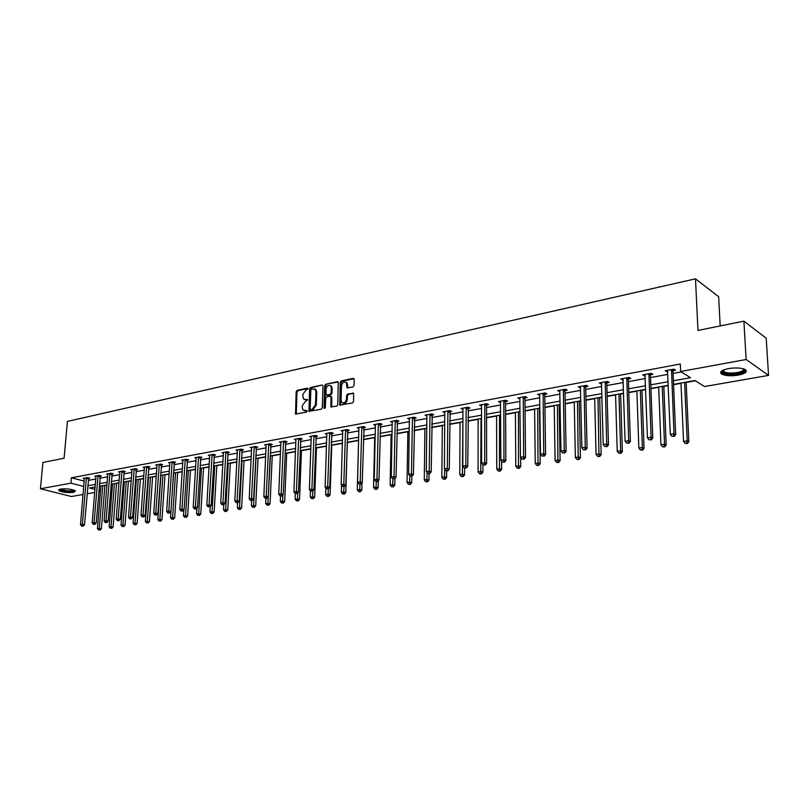 <?xml version="1.0" encoding="UTF-8"?>
<svg xmlns="http://www.w3.org/2000/svg" width="809" height="809" viewBox="0 0 809 809"><rect width="100%" height="100%" fill="white"/><g stroke="black" fill="none" stroke-linecap="round" stroke-linejoin="round"><path stroke-width="1.21" d="M307.996 388.866L307.349 388.168L297.156 390.353L296.155 391.748L295.538 414.016L306.429 412.175L307.147 411.194L306.5 410.487L303.011 410.052L302.222 407.534L302.293 405.734L305.529 401.254L307.572 400L303.415 398.867L302.728 394.6L305.964 390.13L307.996 388.866M738.253 375.143C731.023 376.205 725.521 375.872 721.749 374.152C719.12 372.019 721.385 370.168 728.565 368.58C735.806 367.498 741.347 367.822 745.18 369.531C747.84 371.715 745.534 373.586 738.253 375.143M73.609 492.368C67.117 492.924 62.151 492.297 58.703 490.487L60.533 489.061C67.026 488.494 72.011 489.121 75.47 490.932L73.609 492.368M352.967 386.995L354.018 385.549L354.19 379.35L353.209 378.349L341.267 380.908L340.225 382.333L339.76 405.097L352.512 402.963L353.573 401.527L353.573 393.255L347.648 394.023L346.596 395.459L346.485 399.181C345.595 402.68 343.987 403.711 341.651 402.295L341.064 400.283L341.509 385.782C342.429 382.252 344.047 381.231 346.373 382.718L347.051 387.784L352.967 386.995M83.064 494.501L71.475 496.514L40.45 488.757L42.938 462.475L64.093 458.218L67.42 421.408L695.487 278.832L697.965 330.416L743.896 321.153L746.141 359.509L768.55 375.406L704.508 386.53L695.022 380.554L673.553 384.366M40.45 488.757L70.929 483.175L83.752 486.472M673.401 380.776L690.502 377.712L680.632 371.503L680.298 363.999L71.404 477.785L70.929 483.175M680.632 371.503L746.141 359.509M323.024 386.004L322.083 385.013L310.565 387.481L309.554 388.886L308.977 411.306L321.234 409.223L322.265 407.807L323.024 386.004M325.774 384.224L338.263 381.99L337.768 404.692L336.726 406.118L330.932 406.876L331.002 397.209L330.042 396.198L326.715 396.885L325.683 398.301L325.37 407.544L324.146 408.363L323.984 407.827L324.743 385.64L325.774 384.224L337.505 381.706M720.192 325.936L718.645 296.701L695.487 278.832M71.404 477.785L84.207 481.122M88.262 480.384L95.836 478.999M99.911 478.25L107.658 476.835M111.753 476.086L119.671 474.64M123.797 473.882L131.877 472.405M136.033 471.647L144.295 470.14M148.482 469.372L156.916 467.824M161.133 467.056L169.759 465.478M173.996 464.71L182.814 463.092M187.081 462.313L196.091 460.665M200.399 459.876L209.612 458.187M213.94 457.398L223.365 455.679M227.723 454.88L237.361 453.121M241.749 452.312L251.609 450.512M256.028 449.703L266.11 447.862M270.56 447.043L280.875 445.162M285.365 444.333L295.912 442.412M300.432 441.583L311.232 439.611M315.783 438.771L326.836 436.749M331.427 435.909L342.743 433.846M347.354 432.997L358.943 430.884M363.595 430.034L375.457 427.86M380.149 427L392.294 424.786M397.017 423.916L409.465 421.641M414.218 420.771L426.97 418.435M431.763 417.565L444.829 415.169M449.662 414.289L463.051 411.842M467.915 410.952L481.648 408.444M486.553 407.544L500.619 404.965M505.564 404.065L519.995 401.426M524.98 400.516L539.785 397.806M544.801 396.885L559.98 394.114M565.046 393.184L580.619 390.342M585.726 389.402L601.714 386.48M606.851 385.539L623.264 382.536M628.441 381.595L645.299 378.511M650.517 377.55L667.829 374.385M673.098 373.424L681.299 371.928M88.525 478.352L89.728 478.129L87.615 477.563L83.175 478.382L84.409 478.716M100.174 476.198L101.398 475.975L99.285 475.399L94.774 476.238L96.038 476.582M112.026 474.023L113.26 473.791L111.146 473.204L106.566 474.054L107.85 474.408M124.06 471.799L125.314 471.566L123.211 470.98L118.549 471.839L119.853 472.203M136.296 469.544L137.581 469.311L135.467 468.714L130.734 469.584L132.059 469.968M148.735 467.258L150.039 467.015L147.936 466.409L143.112 467.299L144.467 467.683M161.385 464.922L162.71 464.679L160.607 464.063L155.712 464.973L157.088 465.367M174.248 462.556L175.593 462.303L173.5 461.676L168.515 462.596L169.92 463.021M187.334 460.139L188.699 459.886L186.616 459.249L181.54 460.19L182.976 460.624M200.642 457.692L202.038 457.429L199.954 456.792L194.797 457.742L196.253 458.187M214.183 455.194L215.598 454.931L213.525 454.274L208.277 455.245L209.753 455.71M227.966 452.656L229.402 452.393L227.329 451.725L221.99 452.706L223.506 453.192M241.982 450.067L243.458 449.804L241.385 449.126L235.955 450.128L237.492 450.633M256.261 447.438L257.758 447.165L255.695 446.477L250.163 447.498L251.73 448.024M270.793 444.768L272.309 444.485L270.257 443.787L264.624 444.829L266.222 445.365M285.587 442.038L287.134 441.754L285.092 441.047L279.358 442.098L280.986 442.665M300.655 439.257L302.232 438.974L300.2 438.245L294.355 439.327L296.013 439.914M315.995 436.435L317.613 436.132L315.581 435.404L309.635 436.506L311.323 437.113M331.629 433.553L333.268 433.25L331.255 432.502L325.188 433.624L326.927 434.261M347.567 430.621L349.235 430.307L347.223 429.549L341.044 430.691L342.814 431.359M363.797 427.627L365.496 427.314L363.504 426.545L357.204 427.708L359.014 428.396M380.341 424.573L382.07 424.26L380.088 423.471L373.677 424.664L375.518 425.382M397.209 421.469L398.979 421.145L397.007 420.346L390.464 421.56L392.345 422.308M414.4 418.304L416.21 417.97L414.259 417.161L407.584 418.395L409.506 419.183M426.99 415.229L426.98 415.988L425.038 415.159L431.844 413.905L433.786 414.734L431.945 415.068M449.834 411.771L451.705 411.427L449.784 410.588L442.847 411.872L444.849 412.691M468.077 408.414L469.999 408.06L468.087 407.2L461.009 408.515L463.061 409.334M486.705 404.975L488.656 404.621L486.775 403.742L479.545 405.087L481.648 405.906M505.716 401.476L507.708 401.112L505.837 400.222L498.465 401.588L500.609 402.417M525.122 397.897L527.155 397.522L525.314 396.622L517.77 398.018L519.975 398.847M544.932 394.246L547.015 393.862L545.185 392.941L537.489 394.367L539.745 395.207M565.167 390.525L567.291 390.13L565.491 389.19L557.634 390.646L559.939 391.485M585.837 386.712L588.012 386.308L586.232 385.357L578.202 386.833L580.569 387.683M606.952 382.819L609.177 382.414L607.428 381.433L599.226 382.95L601.643 383.8M628.542 378.845L630.808 378.42L629.089 377.429L620.705 378.976L623.183 379.826M650.608 374.779L652.924 374.345L651.235 373.333L642.659 374.921L645.198 375.77M673.169 370.623L675.535 370.178L673.887 369.147L665.109 370.765L667.718 371.624M672.046 370.825L672.825 370.684M104.897 485.501L106.99 485.127M111.096 484.399L112.522 484.146M116.536 483.428L119.014 482.993M123.15 482.265L124.323 482.053M128.368 481.335L131.24 480.829M135.406 480.091L136.317 479.929M140.382 479.201L143.678 478.625M147.865 477.876L148.512 477.765M152.608 477.037L156.319 476.38M165.016 474.832L169.172 474.104M177.646 472.598L182.247 471.778M190.479 470.322L195.556 469.422M203.534 468.007L209.086 467.026M216.802 465.65L222.869 464.578M230.312 463.264L236.885 462.091M244.045 460.827L251.154 459.563M258.02 458.349L265.686 456.994M272.239 455.821L280.48 454.365M286.72 453.262L295.538 451.695M301.454 450.643L310.889 448.975M316.45 447.984L326.523 446.204M331.73 445.274L342.45 443.372M347.294 442.523L358.599 440.511M363.352 439.671L374.709 437.659M379.927 436.729L391.131 434.746M396.835 433.735L407.857 431.784M414.077 430.681L424.917 428.76M431.652 427.557L442.311 425.676M449.592 424.381L460.038 422.531M467.885 421.135L478.129 419.325M486.563 417.828L496.574 416.048M505.615 414.451L515.404 412.711M525.071 411.002L534.607 409.303M544.942 407.473L554.226 405.835M559.15 404.955L560.162 404.773M565.238 403.873L574.238 402.275M579.204 401.395L580.862 401.102M585.969 400.202L594.686 398.655M599.691 397.765L601.997 397.361M607.154 396.44L615.568 394.954M620.614 394.054L623.608 393.528M628.805 392.608L636.905 391.172M641.992 390.272L645.703 389.614M650.932 388.684L658.708 387.299M663.835 386.399L668.285 385.61M673.563 384.669L680.996 383.355M686.153 382.435L695.396 380.796M743.896 321.153L766.204 338.202L768.55 375.406M100.478 491.467L98.799 491.761M94.714 492.469L87.119 493.793M95.169 487.008L89.526 488.009L94.966 489.415M98.91 490.446L100.528 490.861M668.274 385.306L650.921 388.381M645.693 389.311L628.795 392.314M623.597 393.235L607.144 396.147M601.987 397.067L585.959 399.909M580.852 400.819L565.228 403.59M560.162 404.49L544.942 407.19M539.906 408.08L525.071 410.719M520.086 411.599L505.615 414.168M500.67 415.047L486.563 417.545M481.648 418.425L467.885 420.862M463.011 421.732L449.592 424.108M444.758 424.968L431.662 427.294M426.859 428.143L414.077 430.408M409.314 431.258L396.845 433.472M392.112 434.312L379.937 436.466M375.245 437.305L363.352 439.408M358.69 440.238L347.081 442.301M342.46 443.12L331.124 445.132M326.533 445.951L315.459 447.913M310.899 448.722L300.078 450.643M295.548 451.442L284.98 453.323M280.49 454.122L270.155 455.952M265.696 456.741L255.593 458.531M251.164 459.32L241.294 461.069M236.895 461.858L227.248 463.567M222.88 464.346L213.445 466.014M209.106 466.783L199.874 468.421M195.566 469.19L186.545 470.787M182.268 471.546L173.439 473.113M169.192 473.872L160.556 475.399M156.329 476.147L147.885 477.654M143.689 478.392L135.427 479.858M131.26 480.597L123.17 482.033M119.034 482.771L111.116 484.176M107 484.904L99.254 486.28M87.807 485.744L95.391 484.379M99.467 483.651L107.213 482.265M111.329 481.527L119.236 480.111M123.373 479.363L131.463 477.917M135.629 477.168L143.891 475.692M148.077 474.934L156.521 473.427M160.738 472.668L169.374 471.121M173.622 470.363L182.45 468.775M186.717 468.007L195.738 466.399M200.045 465.62L209.268 463.972M213.606 463.193L223.041 461.504M227.4 460.715L237.047 458.986M241.446 458.207L251.306 456.438M255.735 455.639L265.827 453.829M270.287 453.03L280.612 451.179M285.102 450.38L295.669 448.479M300.2 447.67L311.01 445.739M315.561 444.92L326.634 442.938M331.225 442.108L342.551 440.086M347.172 439.257L358.771 437.173M363.433 436.334L375.315 434.211M380.008 433.371L392.173 431.187M396.895 430.337L409.364 428.103M414.127 427.253L426.899 424.968M431.693 424.108L444.778 421.762M449.612 420.892L463.021 418.486M467.895 417.616L481.648 415.148M486.553 414.269L500.65 411.741M505.605 410.861L520.056 408.262M525.041 407.372L539.866 404.712M544.892 403.812L560.101 401.092M565.167 400.182L580.781 397.381M585.878 396.471L601.896 393.599M607.043 392.678L623.486 389.726M628.674 388.795L645.562 385.772M650.79 384.831L668.133 381.727M84.126 481.143L83.671 486.482M444.768 412.701L444.707 411.528M462.92 409.364L462.92 408.181M481.436 405.946L481.436 404.733M500.336 402.467L500.326 401.244M519.631 398.908L519.621 397.674M539.32 395.277L539.31 394.034M559.444 391.576L559.413 390.312M579.982 387.794L579.962 386.51M600.976 383.921L600.945 382.637M622.434 379.967L622.394 378.663M644.358 375.932L644.318 374.618M666.778 371.796L666.727 370.471M304.71 399.606L305.6 399.575M307.521 399.666L306.409 399.899M304.305 410.78L305.165 410.76M307.086 410.851L305.984 411.073M307.956 388.542L297.975 390.676L296.974 392.072L296.266 414.208M322.083 385.013L311.374 387.804L310.363 389.21L309.726 411.518M311.576 388.927L310.858 389.908L310.15 408.919L310.798 409.627L312.213 409.344L315.48 404.834L315.955 391.809L315.247 389.402L311.576 388.927M314.731 388.937L316.056 389.726L316.764 392.132L316.299 405.157L313.032 409.657L311.617 409.941M330.921 396.511L331.811 397.532L331.69 407.129M326.583 384.558L325.552 385.974L324.844 408.464M331.306 387.996L330.739 386.024C328.454 384.639 326.876 385.671 325.997 389.119L326.047 394.923L330.102 394.489L331.134 393.073L331.306 387.996L332.115 388.33L331.538 386.358L330.325 385.63M332.115 388.33L331.943 393.396L330.911 394.822L327.584 395.51M345.918 382.263L347.172 383.051L347.819 388.067M342.915 403.044C345.19 403.772 346.646 402.599 347.294 399.504L346.485 399.181M352.795 392.962L353.594 393.295L348.446 394.357L347.395 395.793L347.294 399.504M353.209 378.349L354.008 378.693L342.065 381.241L341.024 382.677L340.528 405.36M100.923 485.987L97.444 528.499L101.398 528.712L104.917 485.279M99.254 529.865L100.094 530.057L99.254 529.865L99.305 528.226L102.773 485.653M98.516 529.976L97.444 528.499M101.398 528.712L100.094 530.057M86.411 477.785L82.356 524.313L80.485 524.596L84.369 478.159M88.697 477.856L84.5 524.808L82.356 524.313L82.316 525.971L81.567 526.083L83.175 526.174L82.316 525.971M83.175 526.174L84.5 524.808M80.485 524.596L81.567 526.083M74.59 490.365C74.023 491.447 71.101 491.771 65.842 491.336C61.868 490.82 59.836 490.123 59.765 489.233M60.422 489.081L65.994 490.709C70.12 491.073 72.78 490.881 73.963 490.112M58.814 489.627L58.835 489.647C59.785 490.476 62.06 491.114 65.65 491.548C70.575 492.003 73.841 491.781 75.449 490.901M744.078 369.035C745.443 370.825 743.259 372.322 737.545 373.505C729.263 374.567 724.166 373.91 722.255 371.543L722.629 370.401M723.064 370.178L723.964 371.756C726.998 373.141 731.407 373.404 737.191 372.555C741.843 371.624 743.987 370.391 743.613 368.874M720.728 371.968L721.759 372.939C725.511 374.648 730.972 374.982 738.152 373.93C742.692 373.07 745.362 371.877 746.161 370.36M112.542 483.924L109.134 526.77L113.118 526.972L116.557 483.206M110.975 528.135L111.814 528.338L110.975 528.135L111.025 526.487L114.423 483.59M110.216 528.247L109.134 526.77M113.118 526.972L111.814 528.338M124.343 481.83L121.026 525.001L125.031 525.213L128.388 481.112M122.887 526.386L123.716 526.578L122.887 526.386L122.948 524.717L126.255 481.486M122.119 526.497L121.026 525.001M125.031 525.213L123.716 526.578M98.061 475.631L94.087 522.513L92.196 522.806L95.988 476.016M100.356 475.692L96.231 523.019L94.087 522.513L94.046 524.192L93.288 524.303L94.906 524.394L94.046 524.192M94.906 524.394L96.231 523.019M92.196 522.806L93.288 524.303M109.913 473.437L106.019 520.683L104.098 520.986L107.799 473.831M112.198 473.498L108.163 521.198L106.019 520.683L105.969 522.381L105.2 522.493L106.828 522.584L105.969 522.381M106.828 522.584L108.163 521.198M104.098 520.986L105.2 522.493M136.337 479.697L133.101 523.201L137.136 523.413L140.402 478.979M134.982 524.596L135.821 524.798L134.982 524.596L135.052 522.917L138.278 479.353M134.203 524.717L133.101 523.201M137.136 523.413L135.821 524.798M148.522 477.532L145.377 521.38L149.443 521.593L152.618 476.804M147.289 522.786L148.118 522.988L147.289 522.786L147.369 521.087L150.494 477.189M146.49 522.897L145.377 521.38M149.443 521.593L148.118 522.988M160.92 475.338L157.856 519.53L161.952 519.742L165.036 474.61M159.798 520.935L160.627 521.148L159.798 520.935L159.879 519.226L162.922 474.984M158.989 521.057L157.856 519.53M161.952 519.742L160.627 521.148M121.947 471.212L118.154 518.832L116.193 519.125L119.803 471.607M124.242 471.263L120.288 519.348L118.154 518.832L118.094 520.541L117.305 520.652L118.943 520.743L118.094 520.541M118.943 520.743L120.288 519.348M116.193 519.125L117.305 520.652M134.193 468.947L130.482 516.941L128.5 517.244L132.009 469.351M136.478 468.998L132.615 517.467L130.482 516.941L130.421 518.66L129.622 518.781L131.27 518.872L130.421 518.66M131.27 518.872L132.615 517.467M128.5 517.244L129.622 518.781M146.631 466.651L143.021 515.02L140.999 515.333L144.417 467.056M148.927 466.692L145.155 515.555L143.021 515.02L142.95 516.759L142.141 516.88L143.8 516.971L142.95 516.759M143.8 516.971L145.155 515.555M140.999 515.333L142.141 516.88M159.282 464.305L155.783 513.068L153.72 513.381L157.027 464.72M161.578 464.346L157.907 513.604L155.783 513.068L155.692 514.827L154.873 514.949L156.552 515.04L155.692 514.827M156.552 515.04L157.907 513.604M153.72 513.381L154.873 514.949M172.155 461.929L168.757 511.086L166.664 511.399L169.86 462.354M174.451 461.959L170.881 511.632L168.757 511.086L168.666 512.855L167.827 512.977L169.516 513.068L168.666 512.855M169.516 513.068L170.881 511.632M166.664 511.399L167.827 512.977M185.241 459.512L181.954 509.063L179.82 509.387L182.905 459.937M187.536 459.532L184.068 509.619L181.954 509.063L181.853 510.853L181.004 510.985L182.703 511.076L181.853 510.853M182.703 511.076L184.068 509.619M179.82 509.387L181.004 510.985M198.559 457.045L195.384 507.01L193.209 507.334L196.183 457.479M200.854 457.065L197.497 507.567L195.384 507.01L195.272 508.81L194.403 508.942L196.122 509.033L195.272 508.81M196.122 509.033L197.497 507.567M193.209 507.334L194.403 508.942M212.1 454.537L209.046 504.917L206.841 505.251L209.683 454.992M214.405 454.557L211.159 505.483L209.046 504.917L208.924 506.737L208.044 506.869L208.924 506.737M209.774 506.96L211.159 505.483M206.841 505.251L208.044 506.869M225.883 451.988L222.95 502.783L220.705 503.127L223.426 452.443M228.189 451.998L225.054 503.37L222.95 502.783L222.829 504.624L221.929 504.765L222.829 504.624M223.668 504.856L225.054 503.37M220.705 503.127L221.929 504.765M239.919 449.399L237.108 500.619L234.822 500.973L237.411 449.855M242.215 449.399L239.211 501.206L237.108 500.619L236.976 502.48L236.056 502.611L236.976 502.48M237.816 502.713L239.211 501.206M234.822 500.973L236.056 502.611M254.198 446.76L251.528 498.415L249.202 498.769L251.65 447.225M256.493 446.75L253.611 499.011L251.528 498.415L251.377 500.286L250.446 500.427L251.377 500.286M252.216 500.528L253.611 499.011M249.202 498.769L250.446 500.427M268.74 444.07L266.201 496.16L263.835 496.524L266.141 444.546M271.035 444.05L268.285 496.777L266.201 496.16L266.04 498.061L265.099 498.202L266.04 498.061M266.879 498.304L268.285 496.777M263.835 496.524L265.099 498.202M283.544 441.33L281.148 493.874L278.741 494.248L280.895 441.815M285.84 441.299L283.221 494.491L281.148 493.874L280.976 495.786L280.015 495.937L280.976 495.786M281.815 496.038L283.221 494.491M278.741 494.248L280.015 495.937M298.612 438.539L296.377 491.548L293.92 491.923L295.922 439.034M300.908 438.498L298.44 492.175L296.377 491.548L296.195 493.48L295.214 493.632L296.195 493.48M297.024 493.723L298.44 492.175M293.92 491.923L295.214 493.632M313.973 435.697L311.89 489.172L309.382 489.556L311.232 436.213M316.268 435.647L313.943 489.809L311.89 489.172L311.698 491.124L310.696 491.275L311.698 491.124M312.517 491.376L313.943 489.809M309.382 489.556L310.696 491.275M331.589 407.129L330.932 406.876M329.617 432.805L327.696 486.755L325.147 487.139L326.826 433.321M331.902 432.744L329.738 487.402L327.696 486.755L327.493 488.727L326.472 488.879L327.493 488.727M325.845 488.07L325.633 494.592L328.12 494.218L328.292 488.98L329.738 487.402M325.147 487.139L326.472 488.879M345.554 429.862L343.805 484.288L341.206 484.682L342.713 430.388M347.84 429.781L345.837 484.945L343.805 484.288L343.582 486.28L342.541 486.431L343.582 486.28M344.401 486.543L345.837 484.945M341.206 484.682L342.541 486.431M361.795 426.859L360.227 481.77L357.568 482.174L358.903 427.395M364.09 426.768L362.25 482.447L360.227 481.77L359.995 483.782L358.933 483.944L359.995 483.782M360.804 484.055L362.25 482.447M357.568 482.174L358.933 483.944M378.359 423.795L376.964 479.211L374.264 479.626L375.406 424.341M380.645 423.694L378.976 479.889L376.964 479.211L376.721 481.244L375.639 481.406L376.721 481.244M377.52 481.517L378.976 479.889M374.264 479.626L375.639 481.406M173.51 473.103L170.547 517.639L174.673 517.861L177.656 472.365M172.509 519.065L173.338 519.277L172.509 519.065L175.553 472.739M171.69 519.186L170.547 517.639M174.673 517.861L173.338 519.277M183.825 509.872L183.461 515.717L187.617 515.94L190.489 470.09M185.443 517.153L186.272 517.366L185.443 517.153L188.386 470.464M184.614 517.275L183.461 515.717M187.617 515.94L186.272 517.366M196.921 508.183L196.587 513.776L200.774 513.998L203.544 467.774M198.599 515.212L197.75 515.343L199.418 515.434L198.599 515.212L201.451 468.148M197.75 515.343L196.587 513.776M200.774 513.998L199.418 515.434M210.249 506.464L209.935 511.784L214.152 512.016L216.822 465.418M211.978 513.24L211.109 513.371L212.797 513.462L211.978 513.24L214.729 465.792M211.109 513.371L209.935 511.784M214.152 512.016L212.797 513.462M223.8 504.715L223.517 509.771L227.764 509.994L230.322 463.021M225.59 511.237L224.71 511.369L226.409 511.46L225.59 511.237L228.239 463.385M224.71 511.369L223.517 509.771M227.764 509.994L226.409 511.46M237.603 502.743L237.34 507.718L241.618 507.951L244.055 460.584M239.444 509.195L238.544 509.326L240.253 509.417L239.444 509.195L241.982 460.948M238.544 509.326L237.34 507.718M241.618 507.951L240.253 509.417M251.65 500.609L251.407 505.625L255.725 505.858L258.031 458.106M253.53 507.112L252.62 507.243L254.35 507.344L253.53 507.112L255.968 458.47M252.62 507.243L251.407 505.625M255.725 505.858L254.35 507.344M265.959 498.445L265.716 503.491L270.064 503.734L272.249 455.578M267.88 504.998L266.95 505.129L268.689 505.231L267.88 504.998L270.196 455.942M266.95 505.129L265.716 503.491M270.064 503.734L268.689 505.231M280.521 496.089L280.298 501.327L284.677 501.57L286.73 453.01M282.483 502.844L281.542 502.986L283.292 503.077L282.483 502.844L282.917 494.835M281.542 502.986L280.298 501.327M284.677 501.57L283.292 503.077M295.346 493.672L295.133 499.123L299.552 499.365L301.464 450.401M297.358 500.65L296.397 500.791L298.157 500.892L297.358 500.65L297.763 492.914M296.397 500.791L295.133 499.123M299.552 499.365L298.157 500.892M310.454 490.962L310.241 496.878L314.691 497.131L316.461 447.731M312.496 498.415L311.516 498.556L313.295 498.657L312.496 498.415L312.891 490.972M311.516 498.556L310.241 496.878M314.691 497.131L313.295 498.657M327.918 496.139L326.927 496.291L328.717 496.392L327.918 496.139L328.12 494.218L330.112 494.845L331.741 445.021M326.927 496.291L325.633 494.592M330.112 494.845L328.717 496.392M341.519 485.097L341.307 492.266L343.845 491.882L345.827 492.519L347.294 442.26M343.633 493.824L342.611 493.975L344.422 494.077L343.633 493.824L343.997 486.603M342.611 493.975L341.307 492.266M345.827 492.519L344.422 494.077M358.599 440.258L357.275 489.89L359.863 489.506L361.835 490.143L362.027 482.69M359.631 491.467L358.599 491.619L360.43 491.72L359.631 491.467L360.005 484.176M358.599 491.619L357.275 489.89M361.835 490.143L360.43 491.72M374.719 437.396L373.546 487.473L376.185 487.079L378.147 487.736L378.309 480.637M375.942 489.061L374.891 489.212L376.731 489.314L375.942 489.061L376.306 481.638M374.891 489.212L373.546 487.473M378.147 487.736L376.731 489.314M391.131 434.484L390.14 485.006L392.82 484.611L394.772 485.269L394.893 478.564M392.567 486.603L391.495 486.765L393.346 486.866L392.567 486.603L392.931 478.908M391.495 486.765L390.14 485.006M394.772 485.269L393.346 486.866M407.867 431.51L407.038 482.498L409.779 482.083L411.72 482.761L411.811 476.309M409.516 484.106L408.424 484.267L410.294 484.379L409.516 484.106L409.88 475.965M408.424 484.267L407.038 482.498M411.72 482.761L410.294 484.379M424.917 428.487L424.28 479.929L427.071 479.515L428.992 480.202L429.073 473.69M426.788 481.557L425.676 481.719L427.557 481.83L426.788 481.557L427.152 472.699M425.676 481.719L424.28 479.929M428.992 480.202L427.557 481.83M442.311 425.403L441.856 477.32L444.707 476.895L446.608 477.593L446.659 471.03M444.414 478.958L443.271 479.13L445.172 479.241L444.414 478.958L444.768 469.362M443.271 479.13L441.856 477.32M446.608 477.593L445.172 479.241M460.038 422.258L459.785 474.65L462.697 474.226L464.588 474.934L464.609 468.057M462.384 476.309L461.221 476.481L463.142 476.592L462.384 476.309L462.91 421.742M461.221 476.481L459.785 474.65M464.588 474.934L463.142 476.592M478.129 419.042L478.079 471.94L481.042 471.495L482.912 472.223L482.912 464.801M480.718 473.609L479.535 473.781L481.466 473.892L480.718 473.609L481.052 418.526M479.535 473.781L478.079 471.94M482.912 472.223L481.466 473.892M496.574 415.775L496.746 469.159L499.77 468.714L501.62 469.453L501.59 461.17M499.426 470.848L498.213 471.02L500.164 471.141L499.426 470.848L499.568 415.239M498.213 471.02L496.746 469.159M501.62 469.453L500.164 471.141M515.394 412.428L515.788 466.328L518.882 465.873L520.713 466.621L520.632 457.459M518.518 468.027L517.285 468.209L519.247 468.33L518.518 468.027L518.448 411.892M517.285 468.209L515.788 466.328M520.713 466.621L519.247 468.33M534.607 409.02L535.234 463.446L538.389 462.97L540.2 463.739L539.492 408.161M538.005 465.155L536.741 465.347L538.733 465.458L538.005 465.155L537.722 408.474M536.741 465.347L535.234 463.446M540.2 463.739L538.733 465.458M554.216 405.542L555.085 460.493L558.301 460.018L560.091 460.796L559.14 404.672M557.907 462.222L556.612 462.414L558.625 462.526L557.907 462.222L557.401 404.975M556.612 462.414L555.085 460.493M560.091 460.796L558.625 462.526M395.237 420.67L394.034 476.592L391.273 477.017L392.223 421.226M397.512 420.549L396.036 477.29L394.034 476.592L393.771 478.655L392.668 478.817L393.771 478.655M394.57 478.928L396.036 477.29M391.273 477.017L392.668 478.817M412.448 417.495L411.447 473.932L408.636 474.357L409.374 418.061M414.724 417.353L413.429 474.64L411.447 473.932L411.174 476.005L410.042 476.177L411.174 476.005M411.963 476.289L413.429 474.64M408.636 474.357L410.042 476.177M430.004 414.248L429.205 471.212L426.333 471.647L426.869 414.825M432.269 414.087L431.167 471.93L429.205 471.212L428.912 473.316L427.769 473.487L428.912 473.316M429.7 473.599L431.167 471.93M426.333 471.647L427.769 473.487M447.903 410.932L447.326 468.441L444.394 468.886L444.778 411.71M450.168 410.76L449.278 469.169L447.326 468.441L447.023 470.565L445.85 470.737L447.023 470.565M447.802 470.848L449.278 469.169M444.394 468.886L445.85 470.737M466.176 407.554L465.822 465.61L462.829 466.065L462.91 408.161M468.431 407.352L467.754 466.348L465.822 465.61L465.499 467.754L464.295 467.936L465.499 467.754M466.267 468.047L467.754 466.348M462.829 466.065L464.295 467.936M484.813 404.106L484.692 462.718L481.638 463.183L481.486 404.722M487.069 403.883L486.543 405.713L486.603 463.476L484.692 462.718L484.358 464.892L483.135 465.074L484.358 464.892M485.117 465.195L486.603 463.476M481.638 463.183L483.135 465.074M503.845 400.586L503.967 459.765L500.852 460.24L500.447 401.213M506.09 400.344L505.554 402.215L505.858 460.543L503.967 459.765L503.602 461.959L502.359 462.151L503.602 461.959M504.361 462.273L505.858 460.543M500.852 460.24L502.359 462.151M523.271 396.997L523.645 456.751L520.46 457.237L519.803 397.634M525.516 396.723L524.96 398.645L525.516 457.54L523.645 456.751L523.271 458.976L521.997 459.168L523.271 458.976M524.02 459.29L525.516 457.54M520.46 457.237L521.997 459.168M543.102 393.326L543.749 453.677L540.493 454.173L539.563 393.983M545.337 393.022L544.77 395.004L545.59 454.476L543.749 453.677L543.345 455.922L542.05 456.124L543.345 455.922M544.093 456.246L545.59 454.476M540.493 454.173L542.05 456.124M574.238 401.992L575.361 457.479L578.647 456.994L580.407 457.783L579.204 401.112M578.223 459.219L576.908 459.421L578.931 459.542L578.223 459.219L577.484 401.416M576.908 459.421L575.361 457.479M580.407 457.783L578.931 459.542M563.367 389.584L564.278 450.532L560.961 451.038L559.747 390.251M565.592 389.24L565.006 391.283L566.098 451.351L564.278 450.532L563.863 452.807L562.538 453.01L563.863 452.807M564.591 453.131L566.098 451.351M560.961 451.038L562.538 453.01M594.676 398.362L596.061 454.405L599.429 453.9L601.158 454.709L599.681 397.472M598.984 456.165L597.639 456.357L599.681 456.478L598.984 456.165L597.993 397.775M597.639 456.357L596.061 454.405M601.158 454.709L599.681 456.478M584.058 385.751L585.261 447.316L581.873 447.842L580.366 386.439M586.282 385.377L585.676 387.481L587.061 448.156L585.261 447.316L584.826 449.622L583.471 449.834L584.826 449.622M585.544 449.956L587.061 448.156M581.873 447.842L583.471 449.834M615.558 394.661L617.216 451.26L620.655 450.744L622.364 451.574L620.604 393.761M620.19 453.03L618.824 453.232L620.877 453.364L620.19 453.03L620.655 450.744L618.956 394.054M618.824 453.232L617.216 451.26M622.364 451.574L620.877 453.364M605.203 381.848L606.71 444.04L603.241 444.566L601.431 382.546M607.417 381.433L606.801 383.597L608.479 444.889L606.71 444.04L606.254 446.366L604.869 446.578L606.254 446.366M606.962 446.71L608.479 444.889M603.241 444.566L604.869 446.578M636.895 390.868L638.837 448.044L642.346 447.529L644.035 448.358L641.982 389.968M641.871 449.834L640.465 450.047L642.538 450.168L641.871 449.834L642.346 447.529L640.354 390.262M640.465 450.047L638.837 448.044M644.035 448.358L642.538 450.168M626.823 377.843L628.633 440.683L625.094 441.218L622.96 378.561M629.008 377.439L628.381 379.633L630.373 441.552L628.633 440.683L628.158 443.039L626.742 443.251L628.158 443.039M628.856 443.383L630.373 441.552M625.094 441.218L626.742 443.251M658.698 387.005L660.943 444.758L664.523 444.232L666.181 445.081L663.825 386.095M664.017 446.568L662.591 446.78L664.685 446.912L664.017 446.568L664.523 444.232L662.237 386.378M662.591 446.78L660.943 444.758M666.181 445.081L664.685 446.912M648.919 373.758L651.063 437.244L647.433 437.8L644.965 374.496M651.073 373.364L650.446 375.568L652.772 438.134L651.063 437.244L650.557 439.641L649.101 439.853L650.557 439.641M651.245 439.985L652.772 438.134M647.433 437.8L649.101 439.853M680.986 383.051L683.534 441.401L687.205 440.854L688.823 441.734L686.143 382.131M686.669 443.231L685.203 443.443L687.316 443.575L686.669 443.231L687.205 440.854L684.596 382.404M685.203 443.443L683.534 441.401M688.823 441.734L687.316 443.575M671.51 369.582L673.998 433.735L670.287 434.302L667.476 370.33M673.644 369.187L673.007 371.402L671.349 370.36L673.007 371.422L675.667 434.645L673.998 433.735L673.462 436.152L671.986 436.385L673.462 436.152M674.14 436.516L675.667 434.645M670.287 434.302L671.986 436.385M307.875 388.381L307.349 388.168M307.005 410.679L306.5 410.487M307.44 399.504L306.924 399.302M296.104 413.53L295.285 413.217M296.974 392.072L296.155 391.748M297.975 390.676L297.156 390.353M309.554 410.83L308.735 410.517M310.363 389.21L309.554 388.886M311.374 387.804L310.565 387.481M313.032 409.657L312.213 409.344M316.299 405.157L315.48 404.834M316.764 392.132L315.955 391.809M331.518 406.431L330.709 406.108M331.811 397.532L331.002 397.209M324.793 408.141L323.984 407.827M325.552 385.974L324.743 385.64M330.911 394.822L330.102 394.489M331.943 393.396L331.134 393.073M347.648 387.39L346.839 387.056M347.718 384.973L346.919 384.639M347.395 395.793L346.596 395.459M348.446 394.357L347.648 394.023M340.346 404.662L339.537 404.338M341.024 382.677L340.225 382.333M342.065 381.241L341.267 380.908M86.351 477.947L88.464 478.513M86.27 478.362L88.383 478.928M98.01 475.793L100.124 476.37M97.919 476.208L100.033 476.784M109.852 473.609L111.966 474.185M109.761 474.023L111.875 474.61M121.886 471.384L123.999 471.971M121.805 471.809L123.908 472.395M134.132 469.119L136.236 469.716M134.041 469.544L136.145 470.14M146.571 466.823L148.674 467.43M146.48 467.248L148.583 467.855M159.221 464.477L161.325 465.094M159.14 464.912L161.234 465.529M172.095 462.101L174.188 462.728M172.004 462.536L174.097 463.163M185.18 459.684L187.273 460.321M185.089 460.129L187.182 460.756M198.498 457.227L200.581 457.864M198.407 457.672L200.49 458.309M212.039 454.719L214.122 455.376M211.948 455.164L214.031 455.821M225.822 452.17L227.905 452.838M225.731 452.625L227.814 453.283M239.858 449.582L241.921 450.259M239.767 450.037L241.83 450.704M254.137 446.942L256.2 447.63M254.046 447.397L256.109 448.085M268.669 444.252L270.732 444.95M268.588 444.717L270.641 445.415M283.474 441.522L285.526 442.23M283.383 441.987L285.435 442.695M298.551 438.731L300.584 439.449M298.46 439.206L300.503 439.924M313.902 435.889L315.935 436.627M313.821 436.364L315.844 437.103M329.546 433.007L331.569 433.745M329.465 433.482L331.478 434.221M345.494 430.054L347.496 430.813M345.403 430.54L347.405 431.298M361.734 427.051L363.726 427.819M361.643 427.546L363.635 428.315M378.288 423.997L380.27 424.776M378.197 424.492L380.179 425.271M395.166 420.872L397.138 421.671M395.085 421.368L397.047 422.167M412.378 417.697L414.339 418.506M412.297 418.192L414.248 419.001M429.933 414.451L431.875 415.27M429.842 414.956L431.784 415.775M447.842 411.144L449.764 411.983M447.751 411.65L449.673 412.489M466.105 407.766L468.007 408.616M466.014 408.282L467.926 409.132M484.743 404.318L486.634 405.188M484.662 404.844L486.543 405.713M503.774 400.799L505.645 401.689M503.683 401.325L505.554 402.215M523.201 397.209L525.041 398.119M523.11 397.745L524.96 398.645M543.031 393.548L544.861 394.468M542.95 394.084L544.77 395.004M563.286 389.807L565.097 390.737M563.206 390.342L565.006 391.283M583.987 385.974L585.767 386.935M583.906 386.53L585.676 387.481M605.132 382.07L606.881 383.041M605.051 382.627L606.801 383.597M626.742 378.076L628.472 379.067M626.662 378.632L628.381 379.633M648.838 373.991L650.527 375.002M648.757 374.557L650.446 375.568M671.43 369.814L673.088 370.856M296.124 414.238L295.538 414.016M309.594 411.538L308.977 411.306M316.056 389.726L315.247 389.402M331.589 396.774L330.78 396.45M331.538 386.358L330.739 386.024M347.759 388.077L347.051 387.784M347.172 383.051L346.373 382.718M340.458 405.38L339.76 405.097M723.034 370.734L722.255 371.543M723.863 369.844L723.964 371.756"/></g></svg>
